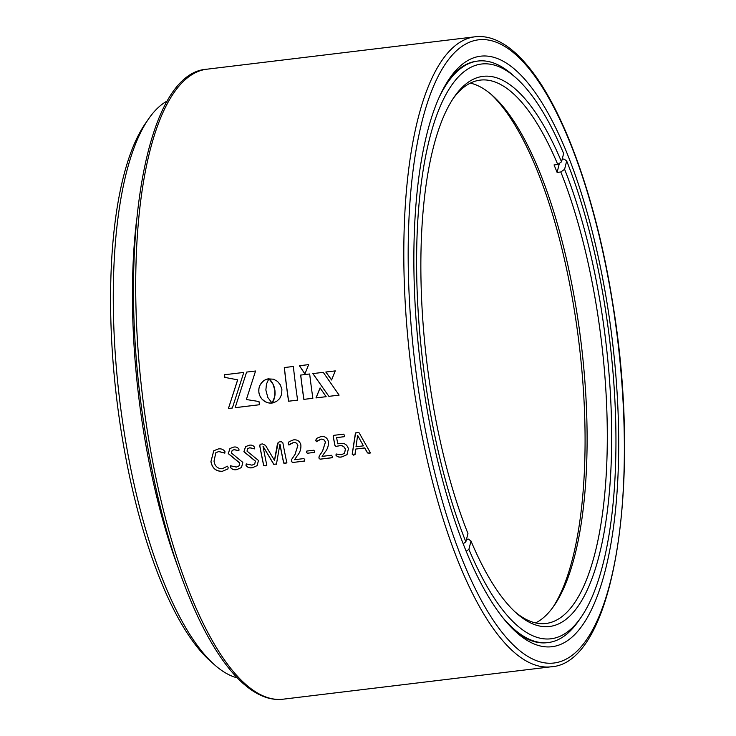 <?xml version="1.0" encoding="UTF-8"?>
<svg xmlns="http://www.w3.org/2000/svg" width="736" height="736" viewBox="0 0 736 736"><rect width="100%" height="100%" fill="white"/><g stroke="black" fill="none" stroke-linecap="round" stroke-linejoin="round"><path stroke-width="1.1" d="M177.606 566.159A292.873 95.211 -96.9 0 1 143.796 432.74A292.873 95.211 -96.9 0 1 136.197 223.532M214.627 664.893L210.367 661.121A288.337 93.739 -96.9 0 1 121.771 434.838A288.337 93.739 -96.9 0 1 145.388 123.501L148.635 118.818A292.873 95.211 83.1 0 0 124.642 435.05A292.873 95.211 83.1 0 0 214.627 664.893A292.873 95.211 83.1 0 0 237.286 677.865M167.55 100.823A292.873 95.211 83.1 0 0 148.635 118.818M607.126 303.563A297.408 96.683 -96.9 0 1 516.782 632.666A297.408 96.683 -96.9 0 1 425.408 399.271A297.408 96.683 -96.9 0 1 449.76 78.136A297.408 96.683 -96.9 0 1 607.126 303.563M514.639 630.706A292.873 95.211 83.1 0 0 547.152 642.684L548.219 642.556A292.873 95.211 -96.9 0 1 502.486 617.265M269.026 378.801L273.056 384.293L274.859 390.374L274.675 396.676L272.154 403.034L276.46 401.525L279.726 398.498L281.64 394.358L281.897 389.528L280.398 384.919L277.481 381.368L273.534 379.196L269.192 378.939M246.606 372.085L235.143 407.689L259.449 404.745A317.29 103.15 83.1 0 1 258.989 401.525L246.367 399.528L255.567 370.999L246.606 372.085L235.143 407.689M224.802 377.393L237.636 379.831L228.418 408.498L232.346 408.029L243.8 372.425L224.508 374.753A317.29 103.15 83.1 0 0 224.802 377.393L237.636 379.831M300.656 375.075A317.29 103.15 83.1 0 0 303.839 399.381L312.864 398.296A317.29 103.15 83.1 0 1 309.672 373.98L300.73 375.066A317.069 103.077 83.1 0 0 303.913 399.363L312.855 398.277M335.257 370.889L325.809 372.03L331.586 379.988L335.257 370.889L325.809 372.03M339.103 395.122L323.27 372.342L312.846 373.594L328.891 396.354L339.103 395.122M315.983 397.918L326.168 396.686L320.068 387.946L315.983 397.918L326.158 396.667M265.862 390.043L266.469 384.082L268.861 378.755L265.475 379.721L262.651 381.616L259.946 385.278L258.897 388.636L258.842 392.306L259.845 395.858L261.722 398.857L265.291 401.755L268.52 402.914L272.044 403.043L267.84 397.504L265.862 390.043M304.906 373.943L308.642 364.614L299.396 365.737L304.906 373.943M284.308 367.558A317.29 103.15 83.1 0 0 288.558 401.23L297.602 400.136A317.29 103.15 83.1 0 1 293.351 366.464L284.381 367.558A317.069 103.077 83.1 0 0 288.632 401.203L297.602 400.126M222.3 471.362C215.961 471.445 212.17 468.206 210.928 461.638L213.734 450.772L218.233 448.978C221.269 448.463 223.532 449.402 225.023 451.784L224.747 453.118L218.712 451.554L215.832 452.732L214.02 461.113C214.802 466.109 217.525 468.666 222.18 468.777L227.442 466.192L228.142 467.443L227.958 468.933L222.364 471.288C216.025 471.38 212.235 468.142 210.993 461.573L213.753 450.754M224.922 453.054L218.776 451.499L215.832 452.732M236.863 469.596C233.956 470.184 231.785 469.384 230.34 467.213L230.58 465.814L236.366 467.066L239.053 465.879L239.743 463.054L228.252 453.624L229.936 448.528L233.57 447.12C236.109 446.642 237.912 447.405 238.97 449.411L238.795 450.772L234.122 449.687L232.153 450.45L231.334 452.971L242.806 462.364L241.518 467.516L236.928 469.531C234.02 470.111 231.849 469.32 230.405 467.148L230.644 465.75M238.942 450.699L234.195 449.632L232.199 450.404M252.512 467.71C249.605 468.289 247.434 467.498 245.98 465.327L246.22 463.928L252.016 465.17L254.702 463.984L255.383 461.168L243.901 451.729L245.585 446.632L249.219 445.234C251.758 444.746 253.552 445.51 254.619 447.516L254.444 448.877L249.771 447.801L247.802 448.555L246.974 451.085L258.446 460.469L257.168 465.621L252.577 467.636C249.67 468.225 247.489 467.424 246.045 465.262L246.284 463.864M254.592 448.813L249.835 447.746L247.848 448.518M285.356 463.413L283.756 463.008L286.746 462.999M276.423 464.269L279.892 444.277A317.29 103.15 83.1 0 0 283.691 463.073M276.543 464.02L273.774 464.361L263.037 446.32A317.29 103.15 83.1 0 0 266.791 465.115L266.726 465.419M266.791 465.115L265.31 465.833L263.663 465.492L265.374 465.768L266.855 465.051M260.066 444.434L260.71 444.176L259.707 445.639A317.29 103.15 83.1 0 0 263.663 465.492M260.71 444.176L262.55 443.946L265.512 445.4L274.464 460.35L277.417 444.02L278.236 442.336L279.395 441.913L281.327 441.683L282.863 442.842A317.29 103.15 83.1 0 0 286.819 462.696M304.732 460.966L292.569 462.539L291.355 461.371L291.64 459.411L294.961 454.535L297.804 445.648C297.188 443.394 295.752 442.354 293.498 442.511L288.908 445.041L288.153 443.771L289.064 441.701L293.489 439.88C297.28 439.456 299.736 441.094 300.84 444.802C301.199 448.96 300.003 452.622 297.234 455.777L294.538 459.706L303.894 458.574L304.805 459.742L304.446 461.104L292.634 462.475L291.419 461.297L291.695 459.347L295.026 454.471L297.868 445.593C297.252 443.339 295.817 442.299 293.563 442.456L290.113 444.084M314.52 452.327L307.298 453.284L306.47 452.235L306.848 451.058L313.803 450.22L314.603 451.251L314.254 452.447L307.363 453.229L306.535 452.18L306.912 451.002M332.267 457.636L320.114 459.209L318.89 458.04L319.176 456.081L322.497 451.205L325.34 442.318C324.723 440.064 323.288 439.024 321.034 439.19L316.443 441.71L315.689 440.441L316.6 438.38L321.025 436.549C324.815 436.126 327.272 437.764 328.376 441.471C328.734 445.63 327.538 449.291 324.769 452.447L322.074 456.384L331.43 455.253L332.341 456.421L331.982 457.774L320.169 459.144L318.955 457.976L319.24 456.016L322.561 451.15L325.404 442.262C324.788 440.008 323.352 438.969 321.098 439.134L317.648 440.754M334.926 445.473A317.29 103.15 83.1 0 1 333.196 436.54L333.997 435.316L343.62 434.148L344.494 435.344L344.144 436.724L336.6 437.635A317.29 103.15 83.1 0 0 337.806 443.845L340.216 443.431C344.448 442.888 347.18 444.664 348.404 448.767L347.015 454.655L341.936 456.9C339.296 457.525 337.29 456.955 335.929 455.17L336.177 454.029L341.32 454.701L344.485 453.367L345.331 449.448C344.356 446.43 342.249 445.234 339.029 445.86L335.984 446.439L334.99 445.418L336.058 446.375L339.103 445.804C342.314 445.17 344.42 446.366 345.396 449.383L344.531 453.321M333.454 435.519L333.997 435.316M344.347 436.641L336.6 437.635M355.065 454.397L353.62 455.161L352.194 454.195L355.378 433.329L357.107 432.52L359.168 432.888L370.493 452.962L367.531 452.962L364.624 447.985L355.746 449.061L354.899 454.784M355.129 454.333L353.685 455.096L352.259 454.121L355.617 432.897M563.003 159.197A292.873 95.211 83.1 0 0 562.506 157.946M439.548 96.508A292.873 95.211 -96.9 0 1 477.94 61.042L476.873 61.171A292.873 95.211 83.1 0 0 448.15 80.546M293.351 366.473L284.381 367.558M308.632 364.624L299.396 365.737M299.469 365.737L304.98 373.934M267.665 378.966L268.833 378.764M267.738 378.957L266.542 379.288M266.616 379.279L265.475 379.721M265.549 379.712L264.472 380.264M264.546 380.254L263.525 380.889M263.598 380.889L262.651 381.616M262.724 381.607L261.85 382.426M261.924 382.416L261.133 383.309M261.197 383.3L260.498 384.266M260.572 384.256L259.946 385.278M260.02 385.268L259.495 386.354M259.569 386.336L259.146 387.467M259.21 387.458L258.897 388.636M258.971 388.626L258.768 389.832M258.833 389.822L258.741 391.064M258.814 391.046L258.842 392.306M258.916 392.297L259.072 393.548M259.146 393.53L259.403 394.726M259.477 394.708L259.845 395.858M259.918 395.839L260.378 396.925M260.452 396.906L261.004 397.928M261.078 397.909L261.722 398.857M261.795 398.838L262.522 399.712M262.586 399.694L263.378 400.485M263.451 400.458L264.307 401.166M264.38 401.148L265.291 401.755M265.356 401.736L266.322 402.252M266.395 402.224L267.398 402.638M267.472 402.62L268.52 402.914M268.585 402.896L269.661 403.08M269.735 403.061L270.83 403.126M270.903 403.098L272.016 403.043M320.132 387.936L316.057 397.891M323.27 372.342L312.846 373.594M312.92 373.594L328.891 396.354M328.955 396.336L339.094 395.112M325.882 372.02L331.66 379.978M309.672 373.98L300.73 375.066M237.71 379.831L228.418 408.498M228.491 408.48L232.346 408.011M243.8 372.434L224.508 374.753M224.581 374.753A317.069 103.077 83.1 0 0 224.876 377.393M235.216 407.661L259.449 404.736M255.567 371.008L246.68 372.085M270.222 379.905L270.581 380.42M270.655 380.411L271.06 381.018M271.133 381.009L271.547 381.699M271.621 381.69L272.062 382.481M272.136 382.472L272.568 383.346M272.642 383.336L273.056 384.293M273.13 384.284L273.525 385.342M273.599 385.324L273.948 386.464M274.022 386.455L274.316 387.679M274.39 387.67L274.629 388.985M274.703 388.976L274.859 390.374M274.933 390.356L274.988 391.773M275.062 391.754L275.025 393.107M275.098 393.088L274.979 394.367M275.052 394.349L274.859 395.563M274.933 395.545L274.675 396.676M274.749 396.658L274.445 397.716M274.51 397.698L274.178 398.673M274.252 398.654L273.884 399.547M273.948 399.528L273.58 400.329M273.645 400.31L273.277 401.019M273.341 401L272.982 401.617M273.056 401.589L272.716 402.114M272.219 403.006L273.314 402.822M273.378 402.794L274.491 402.472M369.297 453.266L367.595 452.888L364.688 447.92L355.746 449.061M370.521 452.925L369.362 453.201M357.632 435.372L356.003 446.752L363.428 445.85L357.632 435.372L363.428 445.85M341.936 456.9L342.001 456.835C339.351 457.461 337.355 456.881 335.993 455.106L336.242 453.965M333.196 436.54L333.261 436.494A317.069 103.077 83.1 0 0 334.99 445.418M333.261 436.494L334.061 435.261M347.052 454.618L342.001 456.835M316.839 441.48L315.762 440.386L316.636 438.352M289.303 444.811L288.227 443.716L289.101 441.674M279.993 444.222L279.993 444.222A317.069 103.077 83.1 0 0 283.756 463.008M276.607 463.956L273.838 464.287L263.056 446.32M259.707 445.639L259.771 445.584A317.069 103.077 83.1 0 0 263.727 465.428M259.771 445.584L260.774 444.121M274.546 460.34L278.272 442.308M286.884 462.631L285.421 463.349M254.73 463.956L255.447 461.104L243.966 451.674L245.622 446.605M257.195 465.594L252.577 467.636M239.08 465.842L239.807 462.99L228.316 453.569L229.972 448.5M241.555 467.48L236.928 469.531M227.985 468.906L222.364 471.288M466.164 551.282L468.906 549.341L471.003 541.015L468.39 539.12L466.486 539.35M463.432 544.465L463.698 543.389M465.851 541.862A289.469 94.107 83.1 0 1 420.017 193.954A289.469 94.107 83.1 0 1 515.77 77.666A289.469 94.107 83.1 0 1 563.629 153.493L561.531 161.819A277.067 90.068 -96.9 0 0 454.314 96.83A277.067 90.068 -96.9 0 0 467.949 533.536L465.851 541.862L463.156 543.766M559.388 163.337L557.097 172.408A273.663 88.964 83.1 0 0 555.579 168.636A273.663 88.964 83.1 0 0 554.042 164.928L557.768 164.478A273.663 88.964 83.1 0 0 480.24 80.114A273.663 88.964 83.1 0 0 453.1 98.624M557.097 172.408L560.823 171.957L564.595 169.289L566.683 160.963L564.07 159.068L562.166 159.298M561.531 161.819L557.768 164.478M552.837 607.412A277.067 90.068 83.1 0 0 536.47 168.737A277.067 90.068 83.1 0 0 490.792 94.07M470.35 83.122A273.663 88.964 -96.9 0 1 492.393 95.441A273.663 88.964 -96.9 0 1 539.092 170.632A273.663 88.964 -96.9 0 1 554.061 605.7A273.663 88.964 -96.9 0 1 535.587 622.923M515.145 611.975A273.663 88.964 83.1 0 0 545.91 623.484A273.663 88.964 83.1 0 0 606.942 458.776A273.663 88.964 83.1 0 0 560.823 171.957M564.595 169.289A277.067 90.068 -96.9 0 1 608.387 502.21A277.067 90.068 -96.9 0 1 516.746 613.428A277.067 90.068 -96.9 0 1 471.003 541.015M468.906 549.341A289.469 94.107 83.1 0 0 580.998 617.403L578.57 620.908A292.873 95.211 -96.9 0 1 548.219 642.556M580.998 617.403A289.469 94.107 83.1 0 0 566.683 160.963M477.94 61.042A292.873 95.211 -96.9 0 1 512.569 74.833L515.77 77.666M283.047 699.2C276.064 700.019 268.999 698.887 261.86 695.814C250.93 691.049 240.175 682.171 229.586 669.18C218.38 655.417 207.681 637.67 197.496 615.94C174.708 566.61 157.458 506.377 145.719 435.252C115.607 256.349 142.931 72.882 206.908 69.202A317.29 103.15 83.1 0 0 148.037 435.252A317.29 103.15 83.1 0 0 283.047 699.2L551.144 666.798A317.29 103.15 -96.9 0 1 416.134 402.85A317.29 103.15 -96.9 0 1 475.005 36.8C482.108 35.963 489.293 37.15 496.552 40.342C507.095 45.025 517.482 53.544 527.703 65.9C563.564 108.45 596.114 199.254 612.334 300.748C642.445 479.624 615.13 663.118 551.144 666.798M612.168 300.904A313.895 102.046 83.1 0 0 466.422 43.663A313.895 102.046 83.1 0 0 420.366 401.92A313.895 102.046 83.1 0 0 566.113 659.162A313.895 102.046 83.1 0 0 612.168 300.904M206.908 69.202L475.005 36.8"/></g></svg>

